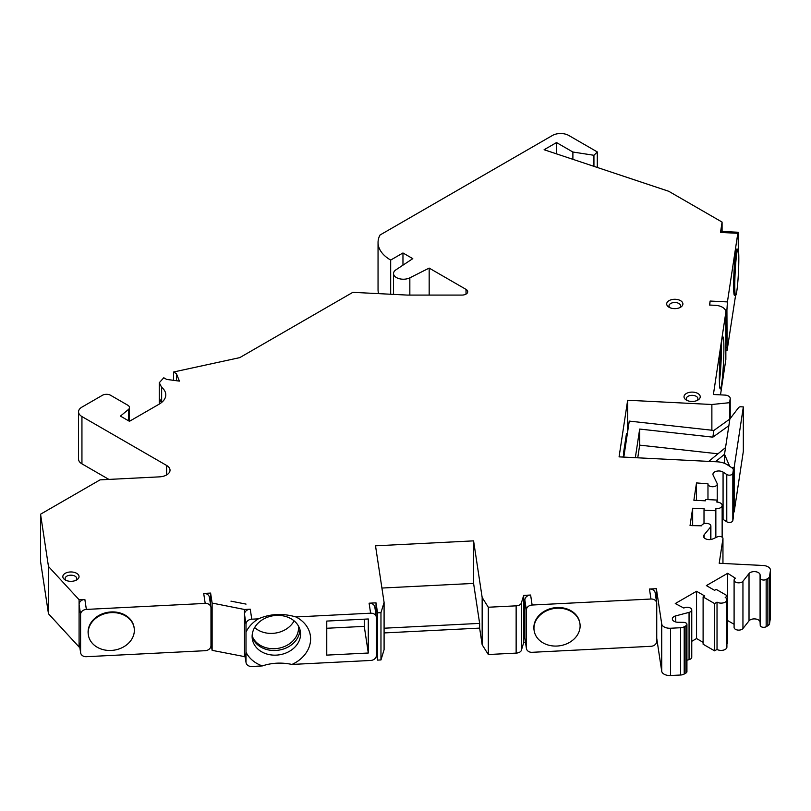 <?xml version="1.0" encoding="UTF-8"?>
<svg xmlns="http://www.w3.org/2000/svg" width="811" height="811" viewBox="0 0 811 811"><rect width="100%" height="100%" fill="white"/><g stroke="black" fill="none" stroke-linecap="round" stroke-linejoin="round"><path stroke-width="1.22" d="M687.343 400.573A5.789 3.345 180 0 1 686.329 398.677A5.789 3.345 180 0 1 688.022 396.315A5.789 3.345 180 0 1 696.213 396.315A5.789 3.345 180 0 1 697.906 398.677A5.789 3.345 180 0 1 696.892 400.573M686.39 400.097A8.11 4.684 0 0 0 697.855 400.097A8.11 4.684 0 0 0 697.855 393.477A8.11 4.684 0 0 0 686.39 393.477A8.11 4.684 0 0 0 686.39 400.097L686.39 400.097M726.909 643.721L727.67 643.275L727.67 595.994L716.204 589.374L714.572 590.327L706.381 585.593L727.67 573.296L727.67 595.994L725.216 597.413A5.789 3.345 180 0 1 726.909 599.775A5.789 3.345 180 0 1 723.341 602.867A5.789 3.345 180 0 1 717.025 602.147L714.572 603.556L703.107 596.937L704.739 595.994L696.548 591.27L675.259 603.556L683.855 608.057A4.633 2.676 180 0 1 688.904 607.469A4.633 2.676 180 0 1 691.763 609.943A4.633 2.676 180 0 1 689.056 612.376L675.725 615.884A5.789 3.345 0 0 0 672.339 618.925A5.789 3.345 0 0 0 677.966 622.27L683.551 622.361A3.477 2.007 180 0 1 686.927 624.369A3.477 2.007 180 0 1 685.903 625.788L684.21 626.761A5.789 3.345 180 0 1 680.622 627.734L670.504 628.241A8.11 4.684 180 0 1 661.725 623.983L656.373 588.685L649.459 589.029L650.969 599.025L532.128 605.026L530.617 595.031L523.693 595.386L521.341 603.08A5.789 3.345 180 0 1 516.141 605.837L488.313 607.236L482.16 597.484L473.583 540.866L375.513 545.813L384.09 602.431L380.967 612.66L377.531 612.832L376.02 602.847L369.096 603.191A5.789 4.714 -8.6 0 1 374.814 607.054L376.334 617.049A5.789 4.714 -8.6 0 1 376.375 617.617L376.375 655.45A5.789 4.714 -8.6 0 1 370.607 660.468L291.97 664.442C281.691 662.263 271.807 662.759 262.328 665.932L251.775 666.47A5.789 4.714 -8.6 0 1 246.047 662.607A5.789 4.714 -8.6 0 1 246.007 662.029L244.486 652.044A5.789 4.714 -8.6 0 0 244.527 652.612L246.047 662.607M369.096 603.191L370.607 613.187L295.934 616.958C282.735 613.106 270.215 613.734 258.374 618.854L251.775 619.188L250.254 609.193L244.486 609.487L212.127 603.07L210.607 593.074L203.693 593.429A5.789 4.714 -8.6 0 1 209.41 597.281L210.931 607.277A5.789 4.714 -8.6 0 1 210.972 607.855L210.972 645.678A5.789 4.714 -8.6 0 1 205.203 650.696L86.361 656.697A5.789 4.714 -8.6 0 1 80.644 652.845A5.789 4.714 -8.6 0 1 80.593 652.267L80.593 614.434A5.789 4.714 -8.6 0 1 86.361 609.416L84.851 599.43L79.083 599.714L48.467 566.473L40.55 514.215L100.067 479.859L159.453 476.858A11.577 6.691 0 0 0 170.026 470.198A11.577 6.691 0 0 0 166.64 465.463L81.941 416.56A11.577 6.691 180 0 1 78.545 411.836A11.577 6.691 180 0 1 81.941 407.112L102.409 395.292A5.789 3.345 180 0 1 110.6 395.292L127.783 405.206A5.789 3.345 180 0 1 129.476 407.568A5.789 3.345 180 0 1 128.432 409.494L120.423 416.094L129.456 421.304L159.108 404.182A22.809 13.169 0 0 0 165.789 394.876A22.809 13.169 0 0 0 161.642 387.303L159.27 382.741L163.781 377.754L166.65 379.416L179.403 381.109L176.433 373.678L173.554 372.016L239.732 357.641L352.836 292.335L407.294 295.082L461.925 295.082A5.789 3.345 0 0 0 467.714 291.737A5.789 3.345 0 0 0 466.021 289.375L429.171 268.096L409.839 277.828A9.844 5.687 180 0 1 399.296 278.71A9.844 5.687 180 0 1 393.528 273.54A9.844 5.687 180 0 1 395.95 269.81L412.789 258.648L402.966 252.971L390.679 260.067A43.115 24.888 180 0 1 378.048 242.459A43.115 24.888 180 0 1 380.035 235.008L552.423 135.478A11.577 6.691 180 0 1 568.795 135.478L597.291 151.931L593.936 155.286L572.89 152.022L556.518 142.574L544.1 149.731L668.71 191.274L722.084 222.082L720.513 232.433L720.807 231.378L738.111 232.25L738.324 249.798M203.693 593.429L205.203 603.414L86.361 609.416M720.513 232.433L737.817 233.304L727.426 301.915L710.112 301.043L709.513 305.037L715.282 305.331A11.577 6.691 180 0 1 725.855 311.992A11.577 6.691 180 0 1 725.804 312.57L713.396 394.501L724.933 395.089A5.789 3.345 180 0 1 730.214 398.414A5.789 3.345 180 0 1 730.194 398.708L729.586 402.692L711.876 404.496L627.653 400.239L619.077 456.867L717.147 461.814A15.328 8.85 180 0 1 727.274 464.754L731.867 467.744A5.789 3.345 180 0 1 733.326 469.964A5.789 3.345 180 0 1 733.306 470.258L732.83 473.35A3.477 2.007 180 0 1 730.468 475.074A3.477 2.007 180 0 1 726.778 474.506L723.067 472.093A5.789 3.345 0 0 0 716.681 471.191A5.789 3.345 0 0 0 712.95 474.313A5.789 3.345 0 0 0 713.153 475.205L717.076 483.356A4.633 2.676 180 0 1 717.238 484.076A4.633 2.676 180 0 1 712.605 486.742A4.633 2.676 180 0 1 707.973 484.076A4.633 2.676 180 0 1 707.993 483.843L696.507 482.92L693.881 500.245L705.418 500.823L705.621 499.495L717.157 500.073L716.853 502.07A5.789 3.345 180 0 1 722.145 505.405A5.789 3.345 180 0 1 715.849 508.73L715.545 510.737L704.009 510.149L704.212 508.821L692.665 508.233L690.049 525.558L701.637 525.802A4.633 2.676 180 0 1 706.452 523.369A4.633 2.676 180 0 1 710.882 526.035A4.633 2.676 180 0 1 710.426 527.191L704.12 534.824A5.789 3.345 0 0 0 703.563 536.264A5.789 3.345 0 0 0 706.827 539.274A5.789 3.345 0 0 0 712.95 538.879L717.319 536.882A3.477 2.007 180 0 1 720.989 536.649A3.477 2.007 180 0 1 722.956 538.453A3.477 2.007 180 0 1 722.946 538.626L719.205 563.27L763.05 565.49A8.11 4.684 180 0 1 770.45 570.153A8.11 4.684 180 0 1 770.42 570.559L769.538 576.398A5.789 3.345 180 0 1 767.865 578.466L767.865 625.747L766.162 626.731A3.477 2.007 0 0 1 762.421 627.177A3.477 2.007 0 0 1 760.231 625.362L760.079 622.149A5.789 3.345 180 0 0 755.436 618.965A5.789 3.345 180 0 0 749.019 620.851L742.947 628.545A4.633 2.676 0 0 1 737.746 630.056A4.633 2.676 0 0 1 734.097 627.44L734.097 580.159A4.633 2.676 180 0 1 735.455 578.263L727.67 573.296M734.097 580.159A4.633 2.676 180 0 0 737.746 582.774A4.633 2.676 180 0 0 742.947 581.264L749.019 573.57A5.789 3.345 0 0 1 755.436 571.684A5.789 3.345 0 0 1 760.079 574.867L760.231 578.081A3.477 2.007 180 0 0 762.421 579.895A3.477 2.007 180 0 0 766.162 579.449L767.865 578.466M230.953 601.144L246.037 604.104L230.953 601.144M65.204 579.946A8.11 4.684 0 0 0 76.67 579.946A8.11 4.684 0 0 0 76.67 573.326A8.11 4.684 0 0 0 65.204 573.326A8.11 4.684 0 0 0 65.204 579.946L65.204 579.946M669.065 307.268A8.11 4.684 0 0 0 680.53 307.268A8.11 4.684 0 0 0 680.53 300.648A8.11 4.684 0 0 0 669.065 300.648A8.11 4.684 0 0 0 669.065 307.268L669.065 307.268M679.567 307.734A5.789 3.345 0 0 0 680.591 305.848A5.789 3.345 0 0 0 678.888 303.486A5.789 3.345 180 0 0 670.707 303.486A5.789 3.345 180 0 0 669.004 305.848A5.789 3.345 180 0 0 670.018 307.734M66.157 580.423A5.789 3.345 180 0 1 65.144 578.527A5.789 3.345 180 0 1 66.837 576.165A5.789 3.345 180 0 1 75.028 576.165A5.789 3.345 180 0 1 76.731 578.527A5.789 3.345 180 0 1 75.707 580.423M376.02 614.951L376.02 602.847M210.972 642.738L212.127 650.351L245.155 656.738M244.486 656.768L244.486 609.487M250.254 609.193A5.789 4.714 171.4 0 0 244.486 614.211L246.007 624.206L246.007 662.029M376.375 652.5L377.531 660.113L380.967 659.941L384.09 649.712L384.09 602.431M384.09 632.935L479.636 628.109L482.16 644.765L488.313 654.518L516.141 653.119A5.789 3.345 0 0 0 521.341 650.361L523.693 642.667L525.518 642.576M530.617 595.031A5.789 4.714 171.4 0 0 524.849 600.049L526.359 610.044L526.359 647.867A5.789 4.714 -8.6 0 0 526.41 648.445A5.789 4.714 -8.6 0 0 532.128 652.308L650.969 646.306A5.789 4.714 -8.6 0 0 656.738 641.288L656.738 603.455A5.789 4.714 -8.6 0 0 656.697 602.887L655.176 592.892A5.789 4.714 -8.6 0 0 649.459 589.029M656.738 638.338L661.725 671.265A8.11 4.684 0 0 0 670.504 675.522L680.622 675.016A5.789 3.345 0 0 0 684.21 674.042L685.903 673.069A3.477 2.007 0 0 0 686.927 671.65L686.927 624.369M686.927 660.225L689.056 659.657A4.633 2.676 0 0 0 691.763 657.224L691.763 609.943M703.107 642.332L696.548 638.551L691.763 641.308M717.025 602.147L717.025 649.429L714.572 650.838L703.107 644.228L703.107 596.937M717.025 649.429A5.789 3.345 0 0 0 723.341 650.148A5.789 3.345 0 0 0 726.909 647.056L726.909 599.775M734.097 624.288L727.67 620.587M767.865 625.747A5.789 3.345 0 0 0 769.538 623.679L770.42 617.84A8.11 4.684 0 0 0 770.45 617.435L770.45 570.153M722.145 518.888A5.789 3.345 180 0 1 723.067 519.375L726.778 521.787A3.477 2.007 0 0 0 730.468 522.355A3.477 2.007 0 0 0 732.83 520.632L733.306 517.54A5.789 3.345 0 0 0 733.326 517.246A5.789 3.345 0 0 0 733.306 516.952M720.503 394.866L725.804 359.851A11.577 6.691 0 0 0 725.855 359.273L725.855 311.992M725.267 309.893L726.92 309.974L727.132 350.251L735.577 295.407M378.048 242.459L378.048 289.74A43.115 24.888 0 0 0 378.585 293.633M78.545 411.836L78.545 459.117A11.577 6.691 0 0 0 81.941 463.841L108.897 479.413M40.55 514.215L40.55 561.496L48.467 613.755L79.083 647.006L79.752 646.965M212.127 650.351L212.127 603.07M210.607 605.188L210.607 593.074M84.851 599.43A5.789 4.714 171.4 0 0 79.083 604.448L80.593 614.434M79.083 599.714L79.083 647.006M80.644 652.845L79.123 642.849A5.789 4.714 -8.6 0 1 79.083 642.271L80.593 652.267M205.203 603.414A5.789 4.714 -8.6 0 1 210.931 607.277M134.119 627.724A23.164 18.846 171.4 0 0 134.079 627.39A23.164 18.846 171.4 0 0 111.168 611.95A23.164 18.846 171.4 0 0 88.267 634.334A23.164 18.846 171.4 0 0 88.328 634.668M48.467 613.755L48.467 566.473M161.642 402.449L161.642 387.303M159.27 404.091L159.27 382.741M161.43 402.033A11.577 6.691 180 0 1 159.402 398.252A11.577 6.691 180 0 1 159.402 398.12L161.43 402.611M176.433 380.714L176.433 373.678M173.554 380.339L173.554 372.016M429.171 295.082L429.171 268.096M402.966 265.156L402.966 252.971M390.679 294.241L390.679 260.067M597.291 151.931L597.291 167.461M593.936 155.286L593.936 166.346M722.084 222.082L722.084 231.439M710.112 301.043L709.747 305.048M726.92 309.974L727.426 301.915M737.817 233.304L738.111 232.25M737.969 249.139L736.814 249.078A23.164 1.652 92.9 0 0 735.648 253.306A23.164 1.652 92.9 0 0 733.722 279.166A23.164 1.652 92.9 0 0 734.482 295.346L735.638 295.407A23.164 1.652 -87.1 0 1 734.878 279.217A23.164 1.652 -87.1 0 1 736.804 253.356A23.164 1.652 -87.1 0 1 737.969 249.139A23.164 1.652 -87.1 0 1 738.73 265.329A23.164 1.652 -87.1 0 1 736.804 291.19A23.164 1.652 -87.1 0 1 735.638 295.407M721.618 341.634A26.064 1.855 92.9 0 0 719.479 369.836A26.064 1.855 92.9 0 0 720.178 388.864A26.064 1.855 92.9 0 0 721.618 384.191A26.064 1.855 92.9 0 0 723.807 354.214A26.064 1.855 92.9 0 0 722.794 336.95A26.064 1.855 92.9 0 0 721.618 341.634M729.586 402.692L729.586 419.186M711.876 404.496L711.876 430.235M627.653 400.239L627.653 431.665M623.923 456.299A5.707 3.295 0 0 1 622.96 456.725L622.909 457.059M627.379 433.479L626.497 433.439L623.76 451.443L623.76 456.38M624.582 451.96A5.707 3.295 0 0 0 623.76 451.443M729.677 466.325L724.527 454.282L729.88 418.983L713.873 430.448L629.255 421.102L623.801 457.1M729.88 418.983L738.618 407.578A2.311 1.338 180 0 1 740.94 406.787L743.332 406.909L734.148 467.521L731.755 467.4A2.311 1.338 180 0 1 731.248 467.349M733.326 511.934L734.148 511.974L743.332 451.352L743.332 406.909M734.148 467.521L734.148 511.974M715.454 461.733L724.527 454.282L724.527 463.355M713.873 430.448L712.849 437.149L639.676 429.06L639.676 445.138L717.988 453.795M635.337 457.688L639.676 429.06M701.616 461.033L709.179 461.418M712.849 437.149L728.866 425.674M725.541 447.591L709.24 460.962M637.75 457.81L639.676 445.138M696.507 500.377L696.507 482.92M717.157 502.09L717.157 500.073M715.849 537.551L715.849 508.73M715.545 537.693L715.545 510.737M704.009 523.693L704.009 510.149M692.665 525.69L692.665 508.233M714.572 603.556L714.572 650.838M696.548 591.27L696.548 638.551M656.373 588.685L656.373 600.789M526.41 648.445L524.889 638.46A5.789 4.714 -8.6 0 1 524.849 637.882L524.849 600.049M523.693 595.386L523.693 642.667M526.359 610.044A5.789 4.714 -8.6 0 1 532.128 605.026M650.969 599.025A5.789 4.714 -8.6 0 1 656.697 602.887M579.885 623.335A23.164 18.846 171.4 0 0 579.835 623A23.164 18.846 171.4 0 0 556.934 607.551A23.164 18.846 171.4 0 0 534.033 629.934A23.164 18.846 171.4 0 0 534.094 630.269M557.035 608.22A23.164 18.846 -8.6 0 1 579.936 623.659A23.164 18.846 -8.6 0 1 557.035 646.043A23.164 18.846 -8.6 0 1 534.135 630.603A23.164 18.846 -8.6 0 1 557.035 608.22M488.313 607.236L488.313 654.518M482.16 597.484L482.16 644.765M479.636 628.109L479.636 623.385L384.09 628.211M473.583 540.866L473.583 583.413L479.636 623.385M381.91 588.046L473.583 583.413M380.967 659.941L380.967 612.66M377.531 660.113L377.531 612.832M721.293 344.036A23.742 1.693 -87.1 0 1 719.387 381.657M556.518 153.867L556.518 142.574M572.89 159.331L572.89 152.022M111.269 612.619A23.164 18.846 -8.6 0 1 134.17 628.059A23.164 18.846 -8.6 0 1 111.269 650.442A23.164 18.846 -8.6 0 1 88.369 635.003A23.164 18.846 -8.6 0 1 111.269 612.619M246.007 624.206A5.789 4.714 -8.6 0 1 251.775 619.188M258.374 618.854A33.586 27.321 171.4 0 0 246.007 632.164M291.97 664.442A33.586 27.321 171.4 0 0 310.613 638.906A33.586 27.321 171.4 0 0 295.934 616.958M252.12 636.493A24.32 19.778 -8.6 0 1 274.858 615.529A24.32 19.778 -8.6 0 1 300.394 631.627A24.32 19.778 -8.6 0 1 300.577 634.05A24.32 19.778 171.4 0 1 277.828 655.014A24.32 19.778 171.4 0 1 252.302 638.916A24.32 19.778 171.4 0 1 252.12 636.493M370.607 613.187A5.789 4.714 -8.6 0 1 376.334 617.049M368.295 618.975L368.295 653.017L326.762 655.116L326.762 621.074L368.295 618.975M246.007 652.186A33.586 27.321 171.4 0 0 262.328 665.932M299.867 629.326A24.32 19.778 -8.6 0 1 299.867 629.387A24.32 19.778 -8.6 0 1 278.568 650.179A24.32 19.778 -8.6 0 1 252.12 636.554M252.13 635.814A23.742 19.312 171.4 0 0 274.858 648.688A23.742 19.312 171.4 0 0 298.347 625.849M294.099 620.861A23.742 19.312 -8.6 0 1 272.537 633.371A23.742 19.312 -8.6 0 1 254.634 627.562M326.762 628.261L364.261 626.366L368.295 653.017M364.261 626.366L364.261 619.178M166.64 474.922L166.64 465.463M81.941 463.841L81.941 416.56M128.432 420.716L128.432 409.494M466.021 294.109L466.021 289.375M409.839 295.082L409.839 277.828M726.92 347.797L725.855 347.747M725.804 312.57L725.804 359.851M730.194 398.708L730.194 418.567M733.306 470.258L733.306 517.54M732.83 473.35L732.83 520.632M726.778 521.787L726.778 474.506M723.067 519.375L723.067 472.093M710.426 539.548L710.426 527.191M704.12 537.703L704.12 534.824M722.956 538.453L722.956 563.463L722.946 538.626M770.42 570.559L770.42 617.84M769.538 576.398L769.538 623.679M766.162 579.449L766.162 626.731M760.231 578.081L760.231 625.362M760.079 574.867L760.079 622.149M749.019 573.57L749.019 620.851M742.947 581.264L742.947 628.545M689.056 612.376L689.056 659.657M675.725 615.884L675.725 621.966M685.903 673.069L685.903 625.788M684.21 626.761L684.21 674.042M680.622 627.734L680.622 675.016M670.504 628.241L670.504 675.522M661.725 623.983L661.725 671.265M524.849 637.882L526.359 647.867M521.341 603.08L521.341 650.361M516.141 653.119L516.141 605.837M129.476 407.568L129.476 421.294M393.528 294.393L393.528 273.54M727.132 350.251L725.855 350.19M730.214 418.537L730.214 398.414M733.326 517.246L733.326 469.964M717.238 502.1L717.238 484.076M707.973 499.617L707.973 484.076M722.145 537.166L722.145 505.405M710.882 539.487L710.882 526.035M579.835 623L579.936 623.659M534.033 629.934L534.135 630.603M134.079 627.39L134.17 628.059M88.267 634.334L88.369 635.003"/></g></svg>
